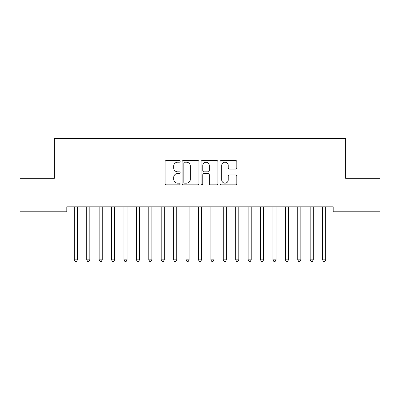 <?xml version="1.0" encoding="UTF-8"?>
<svg xmlns="http://www.w3.org/2000/svg" width="400" height="400" viewBox="0 0 400 400"><rect width="100%" height="100%" fill="white"/><g stroke="black" fill="none" stroke-linecap="round" stroke-linejoin="round"><path stroke-width="0.6" d="M180.14 161.345A0.855 0.855 0 0 0 179.285 160.49L166.34 160.49A1.22 1.22 0 0 0 165.12 161.71L165.12 183.645A1.22 1.22 0 0 0 166.34 184.86L179.285 184.86A0.855 0.855 0 0 0 180.14 184.01A0.855 0.855 0 0 0 179.285 183.155L177.61 183.155A3.9 3.9 0 0 1 173.71 179.255L173.71 177.43A3.9 3.9 0 0 1 177.61 173.53L179.285 173.53A0.855 0.855 0 0 0 180.14 172.675A0.855 0.855 0 0 0 179.285 171.825L177.61 171.825A3.9 3.9 0 0 1 173.71 167.925L173.71 166.095A3.9 3.9 0 0 1 177.61 162.2L179.285 162.2A0.855 0.855 0 0 0 180.14 161.345M235.61 169.085A1.22 1.22 0 0 0 236.83 167.865L236.83 161.71A1.22 1.22 0 0 0 235.61 160.49L221.23 160.49A1.22 1.22 0 0 0 220.015 161.71L220.015 183.645A1.22 1.22 0 0 0 221.23 184.86L235.61 184.86A1.22 1.22 0 0 0 236.83 183.645L236.83 176.21A1.22 1.22 0 0 0 235.61 174.99L229.455 174.99A1.22 1.22 0 0 0 228.24 176.21L228.24 179.895A3.26 3.26 0 0 1 224.98 183.155A3.26 3.26 0 0 1 221.72 179.895L221.72 165.46A3.26 3.26 0 0 1 224.98 162.2A3.26 3.26 0 0 1 228.24 165.46L228.24 167.865A1.22 1.22 0 0 0 229.455 169.085L235.61 169.085M333.2 206.815L66.8 206.815L66.8 211.78L20 211.78L20 178.265L54.385 178.265L54.385 138.54L345.615 138.54L345.615 178.265L380 178.265L380 211.78L333.2 211.78L333.2 206.815M198.935 161.71A1.22 1.22 0 0 0 197.715 160.49L183.335 160.49A1.22 1.22 0 0 0 182.12 161.71L182.12 183.645A1.22 1.22 0 0 0 183.335 184.86L197.715 184.86A1.22 1.22 0 0 0 198.935 183.645L198.935 161.71M202.285 160.49L216.665 160.49A1.22 1.22 0 0 1 217.88 161.71L217.88 183.645A1.22 1.22 0 0 1 216.665 184.86L210.51 184.86A1.22 1.22 0 0 1 209.29 183.645L209.29 174.75A1.22 1.22 0 0 0 208.075 173.53L203.99 173.53A1.22 1.22 0 0 0 202.77 174.75L202.77 184.01A0.855 0.855 0 0 1 201.92 184.86A0.855 0.855 0 0 1 201.065 184.01L201.065 161.71A1.22 1.22 0 0 1 202.285 160.49M184.675 162.2A0.855 0.855 0 0 0 183.825 163.05L183.825 182.305A0.855 0.855 0 0 0 184.675 183.155L186.445 183.155A3.9 3.9 0 0 0 190.345 179.255L190.345 166.095A3.9 3.9 0 0 0 186.445 162.2L184.675 162.2M209.29 165.52A3.26 3.26 0 0 0 206.03 162.26A3.26 3.26 0 0 0 202.77 165.52L202.77 170.605A1.22 1.22 0 0 0 203.99 171.825L208.075 171.825A1.22 1.22 0 0 0 209.29 170.605L209.29 165.52M77.575 206.815L77.505 206.995A1.24 1.24 0 0 0 77.415 207.46L77.415 259.845L74.31 259.845L74.31 207.46A1.24 1.24 0 0 0 74.22 206.995L74.145 206.815M77.415 259.845L76.485 261.46L75.24 261.46L74.31 259.845M89.99 206.815L89.915 206.995A1.24 1.24 0 0 0 89.83 207.46L89.83 259.845L86.725 259.845L86.725 207.46A1.24 1.24 0 0 0 86.635 206.995L86.56 206.815M89.83 259.845L88.895 261.46L87.655 261.46L86.725 259.845M102.405 206.815L102.33 206.995A1.24 1.24 0 0 0 102.24 207.46L102.24 259.845L99.14 259.845L99.14 207.46A1.24 1.24 0 0 0 99.05 206.995L98.975 206.815M102.24 259.845L101.31 261.46L100.07 261.46L99.14 259.845M114.82 206.815L114.745 206.995A1.24 1.24 0 0 0 114.655 207.46L114.655 259.845L111.55 259.845L111.55 207.46A1.24 1.24 0 0 0 111.46 206.995L111.39 206.815M114.655 259.845L113.725 261.46L112.485 261.46L111.55 259.845M127.23 206.815L127.16 206.995A1.24 1.24 0 0 0 127.07 207.46L127.07 259.845L123.965 259.845L123.965 207.46A1.24 1.24 0 0 0 123.875 206.995L123.8 206.815M127.07 259.845L126.14 261.46L124.895 261.46L123.965 259.845M139.645 206.815L139.575 206.995A1.24 1.24 0 0 0 139.485 207.46L139.485 259.845L136.38 259.845L136.38 207.46A1.24 1.24 0 0 0 136.29 206.995L136.215 206.815M139.485 259.845L138.55 261.46L137.31 261.46L136.38 259.845M152.06 206.815L151.985 206.995A1.24 1.24 0 0 0 151.895 207.46L151.895 259.845L148.795 259.845L148.795 207.46A1.24 1.24 0 0 0 148.705 206.995L148.63 206.815M151.895 259.845L150.965 261.46L149.725 261.46L148.795 259.845M164.475 206.815L164.4 206.995A1.24 1.24 0 0 0 164.31 207.46L164.31 259.845L161.205 259.845L161.205 207.46A1.24 1.24 0 0 0 161.115 206.995L161.045 206.815M164.31 259.845L163.38 261.46L162.14 261.46L161.205 259.845M176.885 206.815L176.815 206.995A1.24 1.24 0 0 0 176.725 207.46L176.725 259.845L173.62 259.845L173.62 207.46A1.24 1.24 0 0 0 173.53 206.995L173.46 206.815M176.725 259.845L175.795 261.46L174.55 261.46L173.62 259.845M189.3 206.815L189.23 206.995A1.24 1.24 0 0 0 189.14 207.46L189.14 259.845L186.035 259.845L186.035 207.46A1.24 1.24 0 0 0 185.945 206.995L185.87 206.815M189.14 259.845L188.205 261.46L186.965 261.46L186.035 259.845M201.715 206.815L201.64 206.995A1.24 1.24 0 0 0 201.55 207.46L201.55 259.845L198.45 259.845L198.45 207.46A1.24 1.24 0 0 0 198.36 206.995L198.285 206.815M201.55 259.845L200.62 261.46L199.38 261.46L198.45 259.845M214.13 206.815L214.055 206.995A1.24 1.24 0 0 0 213.965 207.46L213.965 259.845L210.86 259.845L210.86 207.46A1.24 1.24 0 0 0 210.77 206.995L210.7 206.815M213.965 259.845L213.035 261.46L211.795 261.46L210.86 259.845M226.54 206.815L226.47 206.995A1.24 1.24 0 0 0 226.38 207.46L226.38 259.845L223.275 259.845L223.275 207.46A1.24 1.24 0 0 0 223.185 206.995L223.115 206.815M226.38 259.845L225.45 261.46L224.205 261.46L223.275 259.845M238.955 206.815L238.885 206.995A1.24 1.24 0 0 0 238.795 207.46L238.795 259.845L235.69 259.845L235.69 207.46A1.24 1.24 0 0 0 235.6 206.995L235.525 206.815M238.795 259.845L237.86 261.46L236.62 261.46L235.69 259.845M251.37 206.815L251.295 206.995A1.24 1.24 0 0 0 251.205 207.46L251.205 259.845L248.105 259.845L248.105 207.46A1.24 1.24 0 0 0 248.015 206.995L247.94 206.815M251.205 259.845L250.275 261.46L249.035 261.46L248.105 259.845M263.785 206.815L263.71 206.995A1.24 1.24 0 0 0 263.62 207.46L263.62 259.845L260.515 259.845L260.515 207.46A1.24 1.24 0 0 0 260.425 206.995L260.355 206.815M263.62 259.845L262.69 261.46L261.45 261.46L260.515 259.845M276.2 206.815L276.125 206.995A1.24 1.24 0 0 0 276.035 207.46L276.035 259.845L272.93 259.845L272.93 207.46A1.24 1.24 0 0 0 272.84 206.995L272.77 206.815M276.035 259.845L275.105 261.46L273.86 261.46L272.93 259.845M288.61 206.815L288.54 206.995A1.24 1.24 0 0 0 288.45 207.46L288.45 259.845L285.345 259.845L285.345 207.46A1.24 1.24 0 0 0 285.255 206.995L285.18 206.815M288.45 259.845L287.515 261.46L286.275 261.46L285.345 259.845M301.025 206.815L300.95 206.995A1.24 1.24 0 0 0 300.86 207.46L300.86 259.845L297.76 259.845L297.76 207.46A1.24 1.24 0 0 0 297.67 206.995L297.595 206.815M300.86 259.845L299.93 261.46L298.69 261.46L297.76 259.845M313.44 206.815L313.365 206.995A1.24 1.24 0 0 0 313.275 207.46L313.275 259.845L310.17 259.845L310.17 207.46A1.24 1.24 0 0 0 310.085 206.995L310.01 206.815M313.275 259.845L312.345 261.46L311.105 261.46L310.17 259.845M325.855 206.815L325.78 206.995A1.24 1.24 0 0 0 325.69 207.46L325.69 259.845L322.585 259.845L322.585 207.46A1.24 1.24 0 0 0 322.495 206.995L322.425 206.815M325.69 259.845L324.76 261.46L323.515 261.46L322.585 259.845"/></g></svg>
